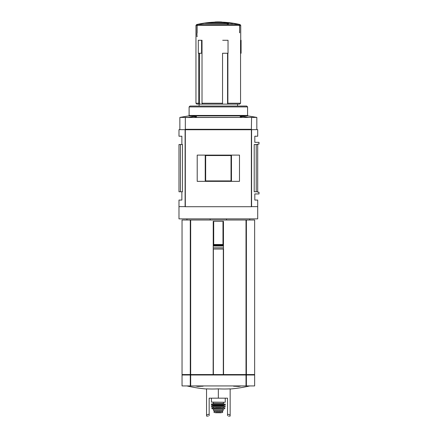 <?xml version="1.0" encoding="UTF-8"?>
<svg xmlns="http://www.w3.org/2000/svg" width="438" height="438" viewBox="0 0 438 438"><rect width="100%" height="100%" fill="white"/><g stroke="black" fill="none" stroke-linecap="round" stroke-linejoin="round"><path stroke-width="0.66" d="M222.63 412.492L214.056 412.492L214.056 411.331L222.63 411.331L222.63 412.492L222.63 411.331M223.156 409.278L223.156 410.636L213.536 410.636L213.536 409.278L213.098 408.84L223.594 408.84L223.156 409.278L213.536 409.278M241.278 385.927L238.809 386.415L233.558 386.196L233.717 385.927M202.969 385.927L203.128 386.196L197.883 386.415L195.408 385.927M206.539 388.845A139.443 120.762 -90 0 0 218.343 388.845A139.443 120.762 90 0 0 230.153 388.845L230.153 414.852L227.53 414.2L227.53 398.169L209.161 398.169L209.161 414.2L206.539 414.852L206.539 388.845M208.285 416.1L206.539 416.1L206.539 414.852M218.343 398.169L218.343 388.845M228.401 416.1L230.153 416.1L230.153 414.852M209.161 415.657C208.001 416.242 208.001 416.242 209.161 415.657L209.161 414.2M227.53 414.2L227.53 415.657C228.691 416.242 228.691 416.242 227.53 415.657C228.691 416.242 228.691 416.242 227.53 415.657M223.462 249.041L223.462 247.831L213.229 247.831L213.229 249.041L223.539 249.041L223.539 374.556L246.331 374.556L246.331 220.007L246.014 220.007L246.014 374.556M190.355 220.007L190.355 374.556L182.044 374.556L182.044 220.007L246.014 220.007M190.355 374.556L223.539 374.556M213.229 249.041L213.147 374.556M185.11 206.626L178.983 206.626L178.983 218.869L257.703 218.869L257.703 206.626L251.582 206.626M246.391 220.007L246.391 374.556L254.642 374.556L254.642 220.007L246.331 220.007M240.561 53.255L241.086 53.255L241.086 40.269L240.561 40.269L240.561 103.242L227.869 103.242L227.869 53.255M239.69 25.409L240.736 25.409L240.057 24.555L238.978 24.555L239.69 25.409L239.575 32.823M238.863 24.555L197.828 24.555A95.949 95.949 0 0 1 238.863 24.555L239.575 25.409L239.69 32.823M197.828 24.555L197.111 25.409L197.111 32.877L196.793 33.912L197.111 36.682M238.978 24.555A95.971 95.971 0 0 0 197.708 24.555L196.996 25.409L196.914 36.682M198.726 53.255L198.726 103.242L195.956 103.242L195.956 25.409L196.629 24.555L197.708 24.555M201.589 40.269L198.299 40.269L198.299 53.255L201.589 53.255L201.589 40.269L202.017 40.269L202.017 103.242L222.548 103.242L222.274 104.118L227.568 104.118L227.568 53.255M222.548 53.255L222.548 103.242M216.733 21.999L216.733 22.174A96.125 96.125 0 0 0 216.115 22.185A96.108 67.956 -90 0 0 214.976 22.179L214.976 22.004A96.387 68.153 -90 0 1 216.115 21.944A96.371 96.371 0 0 1 216.733 21.933A96.387 68.153 90 0 0 215.814 21.971A96.3 68.098 90 0 1 216.733 21.999A96.3 96.3 0 0 0 216.115 22.01A96.283 68.082 -90 0 0 214.976 22.004M221.71 22.004L221.71 22.179A96.108 67.956 90 0 0 220.577 22.185A96.125 96.125 0 0 0 219.958 22.174L219.958 21.999A96.3 68.098 -90 0 1 220.872 21.982A96.333 96.333 0 0 0 215.814 21.982A96.349 96.349 0 0 1 220.872 21.971A96.387 68.153 -90 0 0 219.958 21.933A96.371 96.371 0 0 1 220.577 21.944A96.387 68.153 90 0 1 221.71 22.004A96.283 68.082 90 0 0 220.577 22.01A96.3 96.3 0 0 0 219.958 21.999M219.958 22.141A96.157 96.157 0 0 0 216.733 22.141M227.503 23.553L205.165 23.373A95.823 95.823 0 0 1 206.413 23.209L227.191 23.209A95.78 93.321 -90 0 0 224.322 22.896A95.435 75.205 -90 0 1 225.296 22.864A95.884 93.425 90 0 1 228.806 23.291A95.648 11.656 90 0 0 228.324 23.838A94.471 74.444 90 0 0 227.251 23.882A95.763 11.673 -90 0 1 227.661 23.373L205.165 23.373M225.669 23.209A95.604 93.152 -90 0 0 224.322 23.072L224.322 22.896M228.806 23.291L228.806 23.466A95.468 11.634 90 0 0 228.324 24.019A94.296 74.307 90 0 0 227.251 24.057L227.251 23.882M232.425 23.526L232.425 23.701A95.626 95.626 0 0 0 229.452 23.307L229.452 23.083A95.851 95.851 0 0 1 232.425 23.477L232.425 23.526A95.802 95.802 0 0 0 229.452 23.126M198.726 103.242L199.438 104.118L202.728 104.118L202.017 103.242M199.509 104.118L199.509 53.255M227.568 104.118L227.869 103.242M240.561 103.242L239.772 104.02M239.679 104.118L227.596 104.118M222.274 104.118L202.728 104.118M199.438 104.118L196.826 104.118L195.956 103.242M241.968 117.411L240.128 116.656L243.397 116.481L248.724 117.411M187.968 117.411L193.289 116.481L196.563 116.656L194.718 117.411M247.579 106.916L189.106 106.916L189.982 106.04L246.704 106.04L247.579 106.916L247.579 115.451L247.952 115.884L256.827 117.411L185.323 117.499L185.323 129.303L185.329 117.411L179.859 117.411L179.859 129.653M251.363 129.653L251.582 117.499L251.363 129.303L185.323 129.303L185.329 129.653M178.983 206.626L178.983 200.062L181.874 200.062L181.874 191.756M251.144 129.653L257.703 129.653L257.703 136.218L254.817 136.218L254.817 142.339L259.017 142.339L259.017 144.086L257.703 144.086L257.703 192.194L259.017 192.194L259.017 193.941L254.817 193.941L254.817 200.062L257.703 200.062L257.703 206.626M181.874 144.524L181.874 136.218L178.983 136.218L178.983 129.653L185.548 129.653M251.582 129.653L251.582 206.709L185.11 206.709L185.11 129.653M180.461 144.524L182.482 144.524L182.482 191.756L178.983 191.756L178.983 144.524L180.461 144.524L180.461 191.756M257.703 144.524L254.204 144.524L254.204 191.756L257.703 191.756M256.225 144.524L256.225 191.756M185.329 117.411L251.363 117.411M216.733 21.949L216.728 21.911A96.387 96.387 0 0 1 218.343 21.9L219.964 21.922A96.382 96.382 0 0 0 216.728 21.922M241.086 40.269L241.086 53.255M222.712 40.269L228.034 40.269L228.034 53.255L222.712 53.255M201.589 53.255L202.017 53.255M249.742 220.007L249.742 218.869M223.462 247.831L223.462 221.316L213.229 221.316L213.229 244.497L223.462 244.497M213.229 247.831L213.229 246.019L223.462 246.019M213.229 246.019L213.229 245.51L223.462 245.51M213.229 245.51L213.229 245.001L223.462 245.001M213.229 245.001L213.229 244.497M210.158 218.869L210.158 220.007M226.534 218.869L226.534 220.007M245.893 374.556L245.893 374.994M190.793 374.556L190.793 374.994M190.355 374.994L190.355 385.927L182.044 385.927L182.044 374.994L246.331 374.994L246.331 385.927L254.642 385.927L254.642 374.994L246.331 374.994M190.355 385.927L246.331 385.927M223.418 402.281L223.418 403.595L213.273 403.595L213.273 402.281L225.077 402.281L211.434 402.106L225.077 402.281M218.343 403.94L223.769 403.94L218.343 403.94M211.434 404.121L225.252 404.121L211.609 403.94L211.543 404.991L225.231 404.909L211.455 404.909M213.186 405.429L223.506 405.429L223.944 404.991L212.748 404.991L213.186 405.429L213.01 405.867L223.681 405.867L213.186 405.692M211.527 405.96L225.159 405.96L211.614 405.867L211.713 406.918L225.061 406.842L211.625 406.842M220.966 407.789L215.72 407.789M211.795 407.893L224.891 407.893L211.795 407.893L212.129 408.84L224.557 408.84L211.959 408.703M185.11 129.741L251.582 129.741M197.209 155.107L197.209 181.348L239.482 181.348L239.482 155.107L197.209 155.107M231.461 155.107L231.461 181.348M205.225 155.107L205.225 181.348M251.144 129.741L251.144 129.303M185.548 129.741L185.548 129.303M205.663 155.107L205.663 180.91L231.029 180.91L231.029 181.348M205.663 181.348L205.663 180.91M231.029 155.107L231.029 180.91M205.663 155.545L231.029 155.545M190.672 220.007L190.672 374.556M239.575 25.409L197.111 25.409M196.996 25.409L195.956 25.409M247.952 115.884L188.734 115.884L179.859 117.411M247.579 115.451L189.106 115.451L189.106 106.916M190.295 220.007L190.295 374.556M213.706 244.497L213.706 221.316M222.98 244.497L222.98 221.316M190.733 374.556L190.733 374.994M245.953 374.556L245.953 374.994M245.778 374.556L245.778 374.994M190.913 374.556L190.913 374.994M190.672 374.994L190.672 385.927M190.295 374.994L190.295 385.927M246.391 374.994L246.391 385.927M246.014 374.994L246.014 385.927M213.377 249.041L213.377 374.556M223.309 249.041L223.309 374.556M223.506 406.918L213.186 406.918M217.106 411.331L217.106 410.636M217.248 411.331L217.248 410.636M219.586 411.331L219.586 410.636M219.443 411.331L219.443 410.636M220.61 412.377L216.082 412.377M222.63 412.508L214.056 412.508M185.323 129.741L185.323 206.709M251.363 129.741L251.363 206.709M250.925 129.741L250.925 129.303M185.767 129.741L185.767 129.303M230.153 389.01A139.941 139.941 0 0 0 249.819 385.927M186.867 385.927A139.941 139.941 0 0 0 206.539 389.01M240.736 25.409L240.736 40.269M214.976 22.135A96.212 96.212 0 0 0 196.629 24.555M240.057 24.555A96.212 96.212 0 0 0 221.71 22.135M256.827 117.411L256.827 129.653M188.734 115.884L189.106 115.451M199.104 104.118L199.104 106.04M237.588 104.118L237.588 106.04M186.944 220.007L186.944 218.869M182.482 374.556L182.482 374.994M254.204 374.556L254.204 374.994M211.434 398.169L211.434 402.106M225.252 398.169L225.252 402.106M223.418 403.595L223.769 403.94M213.273 403.595L212.923 403.94M225.252 404.121L225.231 404.909M225.159 405.96L225.061 406.842M213.361 407.094L213.361 407.614M223.331 407.094L223.331 407.614M224.891 407.893L224.727 408.703M222.159 411.331L222.159 410.636M214.532 411.331L214.532 410.636M215.436 412.749L221.228 412.755L215.589 412.634"/></g></svg>
